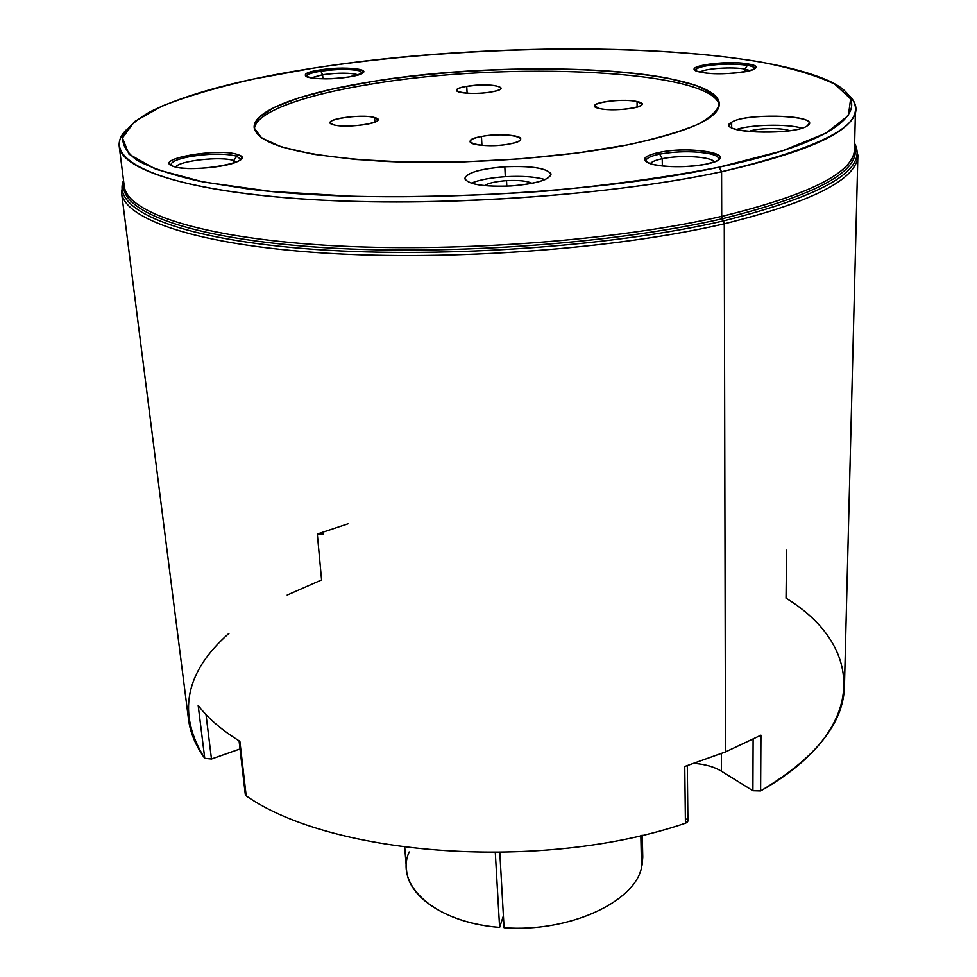 <?xml version="1.0" encoding="UTF-8"?>
<svg xmlns="http://www.w3.org/2000/svg" width="977" height="977" viewBox="0 0 977 977"><rect width="100%" height="100%" fill="white"/><g stroke="black" fill="none" stroke-linecap="round" stroke-linejoin="round"><path stroke-width="1.47" d="M719.255 105.479C713.882 69.636 506.465 60.769 369.807 84.327C303.529 95.038 255.119 112.208 254.399 129.025C255.119 112.208 303.529 95.038 369.807 84.327C506.465 60.769 713.882 69.636 719.255 105.479M509.64 143.937C482.797 149.273 453.67 141.262 481.466 136.499C507.295 131.345 537.228 138.929 509.64 143.937C516.87 142.495 520.57 140.835 520.729 138.978C521.254 134.899 497.037 133.409 481.466 136.499C474.089 137.928 470.303 139.601 470.108 141.506C469.448 145.549 493.971 147.1 509.64 143.937M637.041 101.571C656.764 105.345 616.914 112.77 599.316 108.484C580.448 104.551 619.674 97.468 637.041 101.571L637.151 107.152L637.041 101.571C624.547 98.579 593.576 101.755 594.639 105.943L599.316 108.484C611.565 111.586 643.22 108.362 641.987 104.185L637.041 101.571M466.737 86.355C489.648 82.215 515.636 87.954 491.223 91.972C467.519 96.247 442.178 90.202 466.737 86.355L467.116 93.242L466.737 86.355C460.167 87.515 456.784 88.834 456.601 90.324C456.027 93.45 477.423 94.5 491.223 91.972C497.684 90.812 500.993 89.493 501.14 88.04C496.78 84.669 485.3 84.107 466.737 86.355M333.279 124.714C317.513 120.55 360.366 113.222 374.557 117.545C391.264 121.539 347.58 129.233 333.279 124.714C343.916 128.231 379.455 124.14 377.843 119.634L374.557 117.545C363.639 114.15 328.822 118.156 330.226 122.687L333.279 124.714M369.636 81.995L369.807 84.327L369.636 81.995C301.588 92.925 252.432 110.645 254.179 127.755C257.757 144.523 299.695 155.648 379.968 161.132C457.724 165.26 558.526 158.555 627.478 144.877C688.199 132.103 718.816 118.535 719.341 104.185C719.035 67.633 508.113 58.156 369.636 81.995C466.151 66.375 595.078 64.311 668.048 78.245L694.696 85.06C708.386 90.409 716.581 96.418 719.267 103.098C718.425 110.059 711.146 117.203 697.419 124.543C679.931 131.81 656.617 138.587 627.478 144.877L577.786 152.937L521.987 158.75L463.782 161.889L407.177 162.133L355.946 159.507L313.263 154.281L281.4 146.904L261.616 137.952L254.215 128.024L258.685 117.716L273.975 107.543L298.669 97.969L331.118 89.359L369.636 81.995M719.023 167.201L782.626 150.763L826.029 133.116L848.39 115.494L850.625 98.933L834.822 84.181C816.393 75.4 791.48 67.975 760.082 61.905C643.403 42.329 458.335 45.87 313.043 68.182L254.215 78.893C218.213 87.051 187.547 96.088 162.231 106.004L134.411 121.661L122.455 137.977L128.952 154.158L155.758 169.216L203.497 182.027L270.91 191.431L354.504 196.426C416.617 197.354 480.379 195.583 545.764 191.101C609.648 185.129 667.401 177.155 719.023 167.201C856.218 138.355 880.851 99.947 821.168 77.72C729.208 41.864 487.657 40.594 313.043 68.182C240.879 79.345 186.595 93.853 150.202 111.708C136.243 119.695 127.144 127.853 122.907 136.182C121.795 144.511 126.619 152.62 137.378 160.509C151.753 168.142 172.392 175.03 199.308 181.197L247.792 188.915C374.313 205.121 588.728 195.351 719.023 167.201L721.588 171.744L719.023 167.201M701.413 72.322C675.583 67.804 724.287 59.341 748.297 63.993C775.494 68.268 725.911 77.268 701.413 72.322C714.749 75.058 745.549 73.385 753.328 69.514C757.688 67.315 756.003 65.483 748.297 63.993L744.914 69.062C732.53 66.631 705.052 68.451 700.045 72.042C705.052 68.451 732.53 66.631 744.914 69.062L744.901 71.773L744.914 69.062L750.128 70.625L744.914 69.062L748.297 63.993C727.633 59.927 682.422 66.094 696.857 71.126L701.413 72.322M348.923 76.939C316.096 82.41 286.64 74.814 320.2 69.929C351.586 64.69 382.325 71.785 348.923 76.939L361.673 73.605C372.298 68.744 342.39 66.204 320.2 69.929L322.605 74.716L310.894 77.928L322.605 74.716L322.947 78.807L322.605 74.716C338.665 72.603 350.572 72.664 358.339 74.887C350.572 72.664 338.665 72.603 322.605 74.716L320.2 69.929C306.607 72.31 302.32 74.692 307.364 77.085C317.012 79.406 330.873 79.357 348.923 76.939M237.814 154.647C260.7 161.303 191.492 173.857 172.819 166.188C152.168 159.141 219.227 147.49 237.814 154.647C219.227 147.49 152.168 159.141 172.819 166.188L173.991 166.566C186.473 170.816 226.725 167.507 237.9 161.339C242.894 158.701 242.87 156.467 237.814 154.647L233.674 160.631L233.918 162.964L233.674 160.631C222.011 155.99 178.913 160.68 175.701 167.018C178.913 160.68 222.011 155.99 233.674 160.631L237.814 154.647M658.779 152.51C694.354 144.681 744.901 156.357 706.347 164.112C686.733 167.47 668.793 167.543 652.489 164.319C640.387 160.35 642.487 156.418 658.779 152.51C643.867 155.917 640.741 159.544 649.4 163.391C659.939 167.47 689.249 167.873 706.347 164.112L715.188 161.547C736.511 153.328 688.309 145.964 658.779 152.51L662.235 158.726L662.345 165.98L662.235 158.726C655.604 160.118 651.635 161.779 650.34 163.709C651.635 161.779 655.604 160.118 662.235 158.726L658.779 152.51M511.069 185.948C484.348 186.937 468.948 184.568 464.857 178.852C466.31 172.929 479.634 168.899 504.828 166.774C530.34 165.748 545.667 167.983 550.82 173.479C550.564 179.45 537.313 183.615 511.069 185.948C535.823 183.859 549.135 179.976 551.004 174.297C547.572 168.215 532.184 165.711 504.828 166.774C480.232 168.789 466.896 172.685 464.808 178.473C467.971 184.47 483.395 186.973 511.069 185.948M807.332 125.825C793.031 136.426 711.94 132.298 731.675 122.21C746.55 112.184 824.099 115.652 807.332 125.825L809.212 123.334C810.995 114.419 744.254 113.576 731.675 122.21L729.343 124.983C726.864 133.873 795.986 134.741 807.332 125.825M847.035 93.548C876.051 118.742 834.236 144.804 721.588 171.744C601.991 197.647 410.401 208.895 280.753 197.33C150.531 185.874 99.617 156.784 126.07 130.075C120.904 135.498 118.62 140.944 119.231 146.403C121.49 170.596 194.203 193.397 321.494 200.114C448.467 206.855 614.289 194.838 721.588 171.744L721.71 216.393C615.412 240.916 451.252 253.141 325.378 245.239C199.174 237.374 126.778 212.327 124.238 186.045C126.778 212.327 199.174 237.374 325.378 245.239C451.252 253.141 615.412 240.916 721.71 216.393L721.588 171.744C810.641 151.423 855.278 130.539 855.486 109.106C855.547 103.611 852.726 98.433 847.035 93.548M854.509 149.054C854.228 172.343 809.957 194.789 721.71 216.393L722.321 218.738C817.871 194.936 861.958 170.584 854.594 145.683C861.958 170.584 817.871 194.936 722.321 218.738L721.71 216.393C809.957 194.789 854.228 172.343 854.509 149.054L855.486 109.106M854.643 143.375L857.879 155.184C857.586 178.925 813.059 201.799 724.275 223.806C813.059 201.799 857.586 178.925 857.879 155.184L844.458 686.001C843.786 723.004 815.832 757.981 760.619 790.918L760.949 735.205L725.459 751.924L724.275 223.806L722.321 218.738C612.164 244.287 440.077 256.34 312.64 246.839C184.8 237.411 117.997 210.092 123.823 182.711C117.997 210.092 184.8 237.411 312.64 246.839C440.077 256.34 612.164 244.287 722.321 218.738L723.517 220.887C610.198 247.303 431.578 259.235 302.858 248.463C173.674 237.765 111.317 208.675 123.542 180.476C111.317 208.675 173.674 237.765 302.858 248.463C431.578 259.235 610.198 247.303 723.517 220.887L724.275 223.806C617.146 248.817 451.521 261.225 324.498 253.08C197.146 244.971 124.128 219.312 121.514 192.481C124.128 219.312 197.146 244.971 324.498 253.08C451.521 261.225 617.146 248.817 724.275 223.806L725.459 751.924L684.755 766.481L685.427 823.22C542.553 872.046 332.656 856.316 246.192 795.864L239.866 741.311C221.742 730.137 207.832 718.156 198.16 705.357L204.755 758.347C195.559 745.536 190.149 732.494 188.5 719.231L121.514 192.481L123.529 180.415M723.517 220.887C824.673 195.327 868.382 169.51 854.643 143.436C868.382 169.51 824.673 195.327 723.517 220.887M317.317 534.016L348.02 523.831M323.265 534.065L317.305 534.028L321.58 579.947L287.177 595.066M229.033 633.291C184.946 672.103 176.849 713.796 204.755 758.347L198.16 705.357C207.832 718.156 221.742 730.137 239.866 741.311L246.192 795.864C332.656 856.316 542.553 872.046 685.427 823.22L684.755 766.481L725.459 751.924L760.936 735.217L760.619 790.918L752.901 790.735L721.417 771.183C714.199 766.835 705.174 764.246 694.342 763.416C705.174 764.246 714.199 766.835 721.417 771.183L752.901 790.735L760.619 790.918C870.8 728.72 863.46 645.308 786.033 598.193L786.595 550.222M204.755 758.347L211.472 758.995L240.012 748.956L211.472 758.995L204.755 758.347M687.307 765.687L687.918 820.827L685.427 823.22C688.187 822.06 688.626 820.668 686.746 819.068M721.417 771.183L721.368 753.585L721.417 771.183M752.901 790.735L753.108 739.308L752.901 790.735M714.26 161.913C711.708 156.625 680.31 154.769 662.235 158.726C680.31 154.769 711.708 156.625 714.26 161.913M206.013 714.59L211.472 758.995L206.013 714.59M246.192 795.864L245.312 794.655L239.072 740.822M236.324 162.06L233.674 160.631L236.324 162.06M642.28 835.213L642.768 857.244L642.097 865.097L641.437 835.408L642.097 865.097M409.168 851.944C394.219 885.174 434.985 922.569 499.613 927.405L495.302 852.567L499.613 927.405C446.904 923.289 407.775 897.313 406.469 869.225L404.734 847.242M640.839 835.543L641.559 867.515C634.586 902.284 568.712 932.656 504.071 927.747L499.821 852.518L504.071 927.747C568.712 932.656 634.586 902.284 641.559 867.515L640.839 835.543M499.613 927.405L503.399 915.852L499.613 927.405M471.219 183.175C479.145 179.878 490.515 177.716 505.292 176.703L504.828 166.774L505.292 176.703C522.268 175.787 535.518 176.752 545.056 179.597C535.518 176.752 522.268 175.787 505.292 176.703C490.515 177.716 479.145 179.878 471.219 183.175M506.55 180.635C495.754 181.429 488.39 183.09 484.47 185.642C488.39 183.09 495.754 181.429 506.55 180.635L506.819 186.167L506.55 180.635C518.763 180.037 527.275 180.94 532.074 183.334C527.275 180.94 518.763 180.037 506.55 180.635M731.675 127.669L731.675 122.21L731.675 127.669M736.487 129.465C751.057 124.506 787.254 123.749 801.946 128.134C787.254 123.749 751.057 124.506 736.487 129.465M789.636 130.71C781.747 127.547 756.528 128.06 748.663 131.529C756.528 128.06 781.747 127.547 789.636 130.71M481.93 145.353L481.466 136.499L481.93 145.353M374.899 122.125L374.557 117.545L374.899 122.125M754.5 68.903L754.574 68.549C754.476 67.254 752.082 66.18 747.405 65.325C734.582 63.529 720.867 63.713 706.273 65.899C699.373 67.144 695.819 68.598 695.624 70.234L695.685 70.576M362.589 73.067L358.84 70.662C348.984 68.903 336.32 69.074 320.835 71.187C311.431 72.738 306.583 74.484 306.302 76.401L306.363 76.67M240.232 159.91L240.403 159.031L236.727 156.222C225.65 153.401 210.36 153.474 190.857 156.442C177.985 158.848 171.366 161.596 171.012 164.698L171.354 165.54M718.29 159.91L718.645 158.787C718.51 156.857 715.701 155.221 710.218 153.89C694.72 150.946 677.879 151.032 659.683 154.146C650.767 156.015 646.176 158.25 645.919 160.839L646.286 161.926M119.231 146.403L124.238 186.045"/></g></svg>
